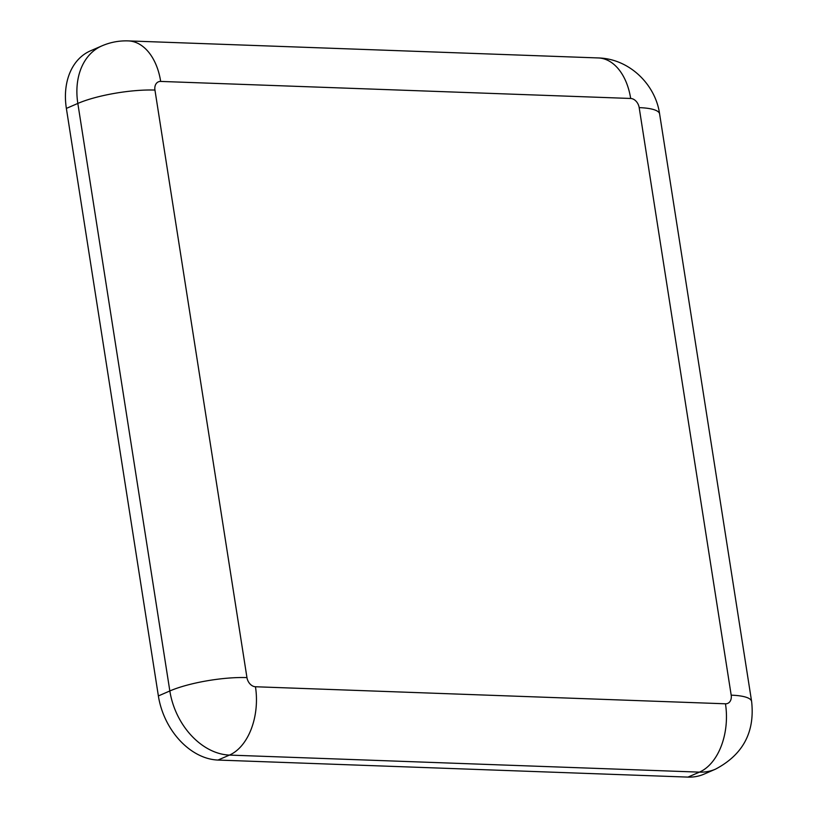 <?xml version="1.0" encoding="UTF-8"?>
<svg xmlns="http://www.w3.org/2000/svg" width="818" height="818" viewBox="0 0 818 818"><rect width="100%" height="100%" fill="white"/><g stroke="black" fill="none" stroke-linecap="round" stroke-linejoin="round"><path stroke-width="1.23" d="M687.979 777.1L699.441 772.131A64.724 47.72 -113.5 0 0 715.443 769.186L703.981 774.165A64.724 47.72 -113.5 0 1 687.979 777.1L217.987 760.055A64.724 47.72 -113.5 0 1 158.375 695.934L66.37 108.405A64.724 47.72 -113.5 0 1 90.461 50.839L101.923 45.869A64.724 47.72 -113.5 0 0 77.833 103.436L66.37 108.405M158.375 695.934L169.837 690.965L77.833 103.436A55.481 12.454 171.1 0 1 154.95 90.072L246.954 677.601A9.243 6.82 66.5 0 0 255.461 686.752L725.464 703.797A9.243 6.82 66.5 0 0 731.19 695.157L639.185 107.628A9.243 6.82 66.5 0 0 630.668 98.467L160.676 81.422A9.243 6.82 66.5 0 0 154.95 90.072M725.464 703.797A55.481 35.348 92.1 0 1 699.441 772.131L229.449 755.086L217.987 760.055M255.461 686.752A55.481 35.348 92.1 0 1 229.449 755.086A64.724 47.72 -113.5 0 1 169.837 690.965A55.481 12.454 171.1 0 1 246.954 677.601M101.923 45.869C110.348 42.239 119.142 40.583 128.303 40.9A55.481 35.348 92.1 0 1 160.676 81.422M128.303 40.9L598.295 57.945A55.481 35.348 92.1 0 1 630.668 98.467M598.295 57.945C629.185 58.691 655.494 84.326 659.615 113.958A55.481 12.454 171.1 0 0 639.185 107.628M659.615 113.958L751.619 701.486A55.481 12.454 171.1 0 0 731.19 695.157M715.443 769.186C742.948 754.728 755.004 732.161 751.619 701.486"/></g></svg>
